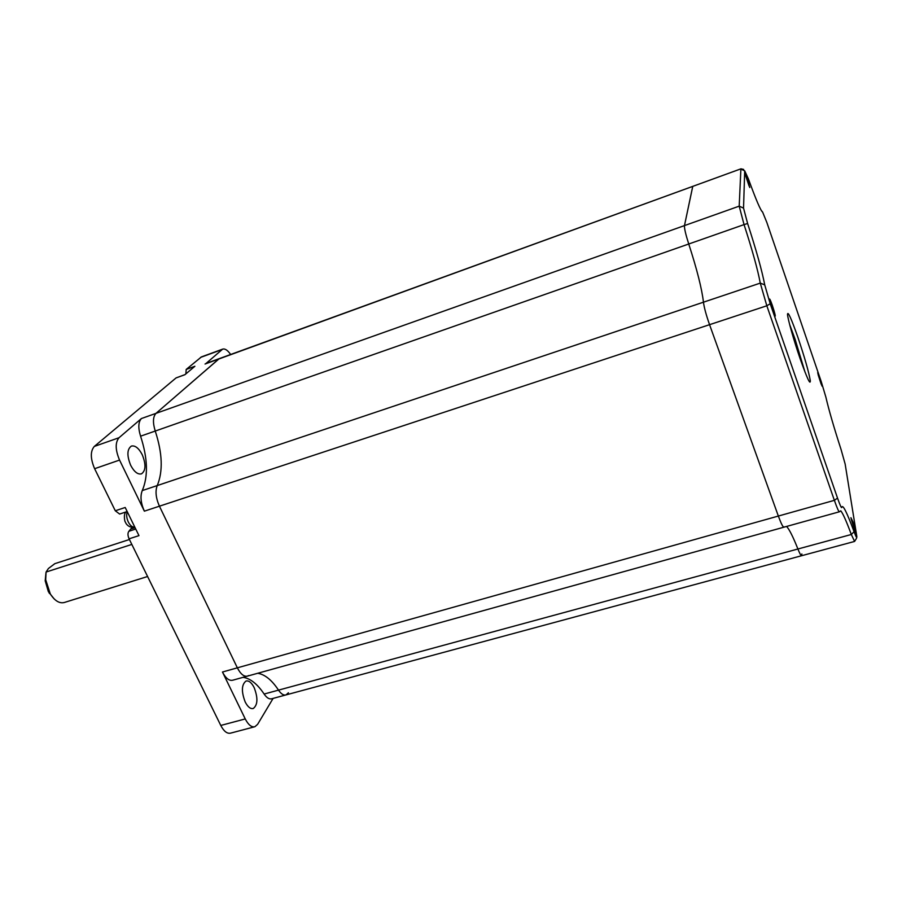 <?xml version="1.0" encoding="UTF-8"?>
<svg xmlns="http://www.w3.org/2000/svg" width="902" height="902" viewBox="0 0 902 902"><rect width="100%" height="100%" fill="white"/><g stroke="black" fill="none" stroke-linecap="round" stroke-linejoin="round"><path stroke-width="1.35" d="M245.175 701.936C247.768 706.942 250.463 709.13 253.27 708.498C257.792 704.936 258.085 697.979 254.172 687.64C251.59 682.611 248.884 680.412 246.032 681.033C241.522 684.55 241.24 691.518 245.175 701.936M130.677 465.297C134.161 471.847 137.758 474.7 141.479 473.854C145.842 470.709 146.09 464.327 142.234 454.698C138.773 448.125 135.153 445.25 131.376 446.084C127.024 449.196 126.787 455.6 130.677 465.297M134.511 526.926C131.106 527.704 128.332 526.644 126.19 523.724L124.848 521.097C123.924 515.899 124.431 512.81 126.359 511.817M219.287 358.624L155.99 413.353C152.912 416.747 152.663 422.643 155.245 431.043L140.577 436.185C138.006 427.819 138.299 421.933 141.434 418.528L119.041 437.718C115.106 442.465 115.276 449.918 119.549 460.076L144.365 511.163C140.768 503.023 140.069 496.168 142.268 490.587C148.323 476.38 147.759 458.239 140.577 436.185M142.268 490.587L157.241 485.569C163.127 471.363 162.461 453.187 155.245 431.043C162.461 453.187 163.127 471.363 157.241 485.569C155.11 491.139 155.843 498.017 159.428 506.191L237.35 667.83C240.62 674.144 244.002 676.906 247.509 676.105L248.546 675.575M285.663 695.002L271.739 698.768C269.281 699.433 266.744 697.855 264.128 694.044L278.515 690.131C271.84 680.052 264.906 674.425 257.724 673.275C264.906 674.425 271.84 680.052 278.515 690.131C281.12 693.976 283.623 695.566 286.035 694.901L288.414 692.77M230.641 354.497C227.699 350.235 225.038 348.443 222.659 349.13L206.051 363.438M254.477 726.832L230.596 733.134C227.157 733.912 223.876 731.364 220.776 725.456L129.076 538.821L138.964 535.63L125.198 507.488L115.298 510.78L94.62 468.702C90.347 458.622 90.245 451.192 94.315 446.422L176.082 377.915L184.899 374.713L194.888 366.268L186.195 369.437L201.473 356.876M247.103 676.218L232.727 680.209C229.164 681.033 225.737 678.293 222.456 672.013L245.243 718.939C248.332 724.881 251.557 727.474 254.905 726.719L257.622 724.329L273.103 698.396M264.128 694.044C257.408 684.009 250.406 678.439 243.112 677.334M129.076 538.821C127.678 535.551 127.622 533.037 128.885 531.278L132.211 527.23M115.298 510.78L119.628 514.05L127.182 511.547M176.082 377.915L185.045 374.589M186.195 369.437L185.868 373.89M801.867 553.963L801.63 555.722C801.01 555.903 799.77 553.659 797.909 549.002C793.061 536.803 789.295 529.282 786.6 526.452C789.295 529.282 793.061 536.803 797.909 549.002L851.319 534.491L854.081 531.729C856.235 537.434 857.125 538.9 856.765 536.115L845.151 464.045L841.115 449.681C833.888 427.345 828.803 409.812 825.871 397.105L825.973 397.568M840.596 510.96L839.39 511.795C838.725 511.772 837.056 507.961 834.373 500.339L766.824 305.778L760.273 283.115C757.781 269.766 752.369 250.26 744.049 224.609L688.745 244.002C696.964 269.326 701.869 288.719 703.459 302.193L157.241 485.569C155.11 491.139 155.843 498.017 159.428 506.191L237.35 667.83C240.62 674.144 244.002 676.906 247.509 676.105L783.815 527.219M784.131 526.858L783.917 527.185C782.959 527.264 781.098 523.543 778.347 516.057L709.558 324.675C706.176 315.035 704.146 307.537 703.459 302.193L760.273 283.115L764.727 284.874L770.207 303.748L837.53 498.107C840.066 505.278 841.476 508.39 841.769 507.431C842.603 503.801 846.707 511.896 854.081 531.729M854.532 541.448L801.63 555.722C801.01 555.903 799.77 553.659 797.909 549.002L278.515 690.131C281.12 693.976 283.623 695.566 286.035 694.901L801.54 555.745M205.927 363.483L219.163 358.669L155.99 413.353C152.912 416.747 152.663 422.643 155.245 431.043L688.745 244.002C685.678 234.43 684.257 228.296 684.471 225.59L692.77 186.364M819.625 377.059L821.97 386.045L817.674 372.729L819.625 377.059M821.181 384.207L818.091 374.589M852.954 521.83C855.536 529.767 856.472 533.477 855.727 532.958L850.913 517.703L852.954 521.83M855.085 531.492L851.195 519.112M772.292 305.282C774.998 313.524 775.844 317.109 774.841 316.027L769.507 299.701C769.361 297.818 770.285 299.69 772.292 305.282M774.333 314.956L769.699 300.727M747.555 178.81L749.754 187.515L744.996 173.15L747.555 178.81M749.055 185.947L745.356 174.774M839.322 511.806L783.917 527.185C782.959 527.264 781.098 523.543 778.347 516.057L709.558 324.675C706.176 315.035 704.146 307.537 703.459 302.193C701.869 288.719 696.964 269.326 688.745 244.002C685.678 234.43 684.257 228.296 684.471 225.59L692.736 186.376L740.97 168.821L205.036 364.025M131.827 544.425L46.092 572.037L45.686 579.727L50.286 593.911C54.797 600.89 59.498 603.742 64.403 602.468L147.59 576.513M129.414 539.52L54.853 563.649L48.426 568.486L46.092 572.037M54.244 599.007L48.358 591.656L45.201 580.832L45.979 572.578M127.317 511.806C126.201 514.625 126.539 518.03 128.321 522.044C130.328 525.776 132.436 527.388 134.646 526.881L134.68 526.869M770.207 303.748L766.824 305.778L144.365 511.163M141.434 418.528L739.2 206.152L740.88 169.102L744.702 170.828L743.541 208.114L739.2 206.152L744.049 224.609L747.611 223.493C756.338 250.373 762.043 270.837 764.727 284.874M221.858 349.615L200.537 357.417M94.315 446.422L119.041 437.718M222.456 672.013L834.373 500.339L837.53 498.107M119.549 460.076L94.62 468.702M220.776 725.456L245.243 718.939M135.74 529.034L128.885 531.278M135.063 527.647L131.207 528.899M805.024 372.143L795.09 339.242L789.611 324.404M800.063 358.511C793.794 340.358 787.863 319.421 787.502 314.381C787.796 310.75 791.268 318.451 797.943 337.461C804.685 357.53 808.801 371.94 810.3 380.678C810.402 385.504 806.997 378.107 800.063 358.511M856.573 538.201L854.6 541.425L851.319 534.491C846.358 521.142 842.84 513.249 840.765 510.825M825.871 397.105L821.316 381.862M845.275 464.834L845.151 464.045M743.541 208.114L747.611 223.493M821.35 381.952L766.869 222.535L762.607 212.06C760.736 210.843 755.989 199.77 748.389 178.867L748.344 178.731M748.389 178.867L744.702 170.828M762.607 212.06L761.322 210.516M201.371 356.921L222.659 349.13M219.163 358.669L692.736 186.376M743.654 169.441L740.97 168.821M45.201 580.832L45.686 579.727M49.215 593.212L50.286 593.911"/></g></svg>
